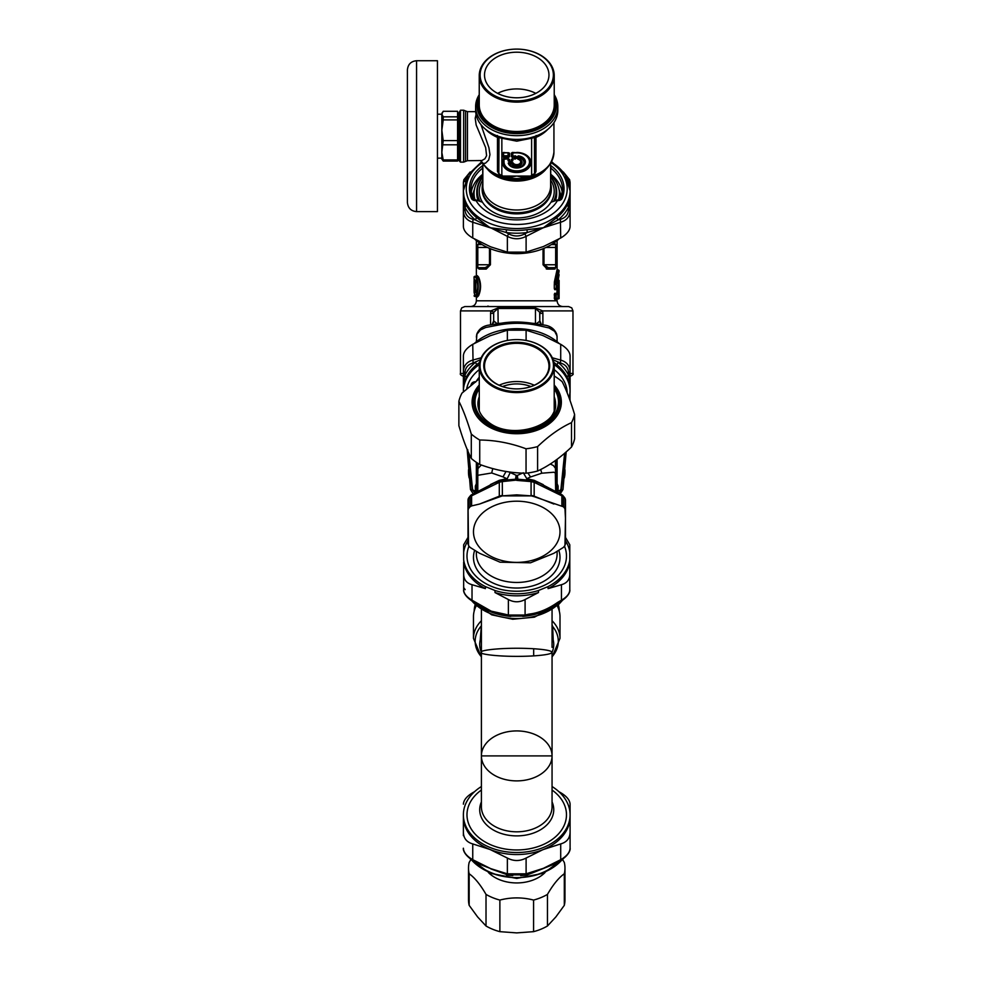 <?xml version="1.0" encoding="UTF-8"?>
<svg xmlns="http://www.w3.org/2000/svg" width="982" height="982" viewBox="0 0 982 982"><rect width="100%" height="100%" fill="white"/><g stroke="black" fill="none" stroke-linecap="round" stroke-linejoin="round"><path stroke-width="1.47" d="M475.3 490.828L473.385 490.472L472.526 489.171A2.885 0.822 -11.6 0 0 472.158 489.515L467.702 449.67M560.832 489.539L560.071 490.472M558.12 490.804L560.059 490.484L560.931 489.171L564.625 453.23M473.164 493.75L470.464 489.515L472.158 489.515L474.687 492.78M472.526 489.171L468.844 453.316M559.617 492.289L561.311 489.515A2.885 0.822 -168.4 0 0 560.931 489.171M565.607 452.383L561.311 489.515L562.993 489.515L560.292 493.75M499.016 323.643A4.321 2.32 82.4 0 0 498.881 323.655A4.321 2.32 82.4 0 0 497.371 325.251C511.475 322.538 525.247 322.673 538.676 325.631L549.134 327.976L554.72 331.4L557.027 335.954L557.113 341.748M497.371 325.251L485.636 327.509L480.468 329.952L476.896 334.224L476.356 341.748M557.96 282.939L558.832 283.896L558.549 279.858L558.942 283.123M475.546 291.863L474.146 293.017L475.423 292.44L475.853 290.598L475.423 280.324M475.276 280.324L474.662 280.901L475.546 280.901M558.181 279.833L559.126 280.435L559.089 298.528M559.102 274.69L557.641 283.319L558.206 283.896L557.383 282.632L559.126 270.627C558.353 271.388 557.555 276.003 556.72 284.473L556.72 288.512L557.899 288.512L557.334 286.204L558.353 286.204L558.795 285.05L558.93 288.512L558.93 286.204M476.356 337.133L476.761 334.211C478.737 329.326 482.469 326.343 487.956 325.251L496.438 323.95A4.321 2.762 85.3 0 0 494.781 325.631M492.142 324.416L493.664 320.819L493.664 313.356L493.664 320.819L497.002 323.594A8.654 3.584 83.2 0 1 496.438 323.95L498.893 323.655M557.113 337.133L556.696 334.211C554.732 329.326 551 326.343 545.513 325.251L535.116 323.716C521.908 321.47 509.83 321.445 498.881 323.655L498.795 323.667A8.654 2.639 85.1 0 1 498.132 323.397L497.984 308.508L493.786 312.227L493.664 313.356L490.57 313.356L490.84 310.901L493.786 312.227M539.265 321.58L539.805 320.819L541.266 324.158L539.265 321.58L536.467 323.594A8.654 3.584 96.8 0 0 537.031 323.95A4.321 2.762 94.7 0 1 538.676 325.631M474.858 293.017L475.877 290.697L475.877 282.079L474.858 279.747L474.146 279.747L474.146 293.017M559.126 289.665L559.089 288.512L558.513 289.089L558.549 293.274L558.549 289.665L557.641 289.665L558.513 289.089M558.169 285.05L557.911 286.204L558.795 285.05M554.29 294.428L554.72 293.274L555.26 293.851L554.29 294.428L554.72 299.473L556.45 298.896L555.886 299.473L556.156 298.319L554.818 298.319L558.353 298.896L559.126 293.274M559.089 294.428L558.549 293.274L557.076 293.274L558.353 294.428L556.904 293.274L557.076 289.665L558.353 289.089M492.191 324.158L494.204 321.58M497.002 323.594L497.984 323.409A8.654 2.799 84.7 0 0 498.684 323.679M534.773 323.679A8.654 2.799 95.3 0 0 535.472 323.409L535.472 308.508L539.683 312.227L539.805 320.819L539.805 313.356L542.886 313.356L542.629 310.901L539.683 312.227M536.467 323.594L531.679 323.225M534.331 307.489A5.769 2.701 -98.2 0 0 535.472 308.508L497.984 308.508A5.769 2.701 -81.8 0 0 499.126 307.489L534.331 307.489L542.629 310.901L572.972 310.901L572.972 373.479C573.709 374.179 572.739 375.149 570.088 376.364L569.806 376.364M476.356 262.55L476.356 260.205M476.356 248.127L476.356 249.281L476.356 248.127M476.086 294.723L476.638 295.189L475.607 296.478L475.043 295.901L476.086 294.723C478.271 289.162 478.271 283.602 476.086 278.053L475.043 276.863L475.607 276.286L474.65 276.286M556.058 244.616L554.327 243.119L555.665 244.567L551.442 244.567L555.665 244.567A1.436 1.436 0 0 1 557.113 246.003L557.113 266.196L556.229 267.521L557.113 266.196L557.113 269.473L558.549 270.05C557.788 270.848 557.003 275.66 556.18 284.473L556.72 284.473M543.979 248.348L543.979 264.759L548.324 267.644L555.665 267.644A1.436 1.436 0 0 0 557.113 266.196L556.892 266.957M554.72 293.274L557.334 293.851L556.058 293.643L556.143 294.428M556.143 298.319L556.058 299.105L557.334 298.896L556.18 298.896L556.18 293.851L557.334 293.851L558.353 294.428L558.353 298.319L559.126 298.319L557.481 298.896L558.549 298.896M556.143 288.512L556.058 289.297L554.818 288.512L559.089 288.512M557.641 293.851L557.641 289.665L556.782 288.512M476.356 240.578L476.356 266.196A1.436 1.436 0 0 0 477.804 267.644L476.356 266.196L476.356 275.709L477.35 275.709L475.607 276.286L476.638 277.575L478.074 277.575C480.714 283.442 480.714 289.322 478.074 295.189L475.779 296.478L477.35 297.055L475.779 296.478M476.614 245.193L476.356 246.003A1.436 1.436 0 0 1 477.804 244.567L482.027 244.567M477.35 275.709L478.615 277.096C481.217 283.295 481.217 289.481 478.615 295.668L476.638 295.189C478.786 289.322 478.786 283.442 476.638 277.575L476.086 278.053M476.798 296.478L476.123 296.478M556.904 289.665L557.346 288.512M557.113 269.473L554.376 281.92L554.29 288.512L554.72 289.665L556.18 288.512L555.886 289.665L556.45 289.089M556.18 288.512L556.18 284.473L554.818 284.473L554.904 282.104L557.69 270.05M556.782 298.319L556.904 299.473L557.346 298.319M499.126 307.489L490.84 310.901L460.497 310.901L460.497 373.479C459.76 374.179 460.718 375.149 463.381 376.364M487.833 306.065L489.318 306.568M476.356 264.759L477.804 264.759L477.804 267.644L485.145 267.644L490.423 264.759L486.225 269.08A1.436 1.092 90 0 0 485.145 267.644M479.781 243.119L476.356 246.003L479.142 243.119A1.436 1.338 -90 0 1 477.804 244.567L477.804 247.452L476.356 247.452M476.798 276.286L478.074 277.575L478.615 277.096M547.17 269.08L546.25 268.933M555.076 268.97L554.327 269.08L555.665 267.644L555.665 264.759L557.113 264.759M543.034 248.728L543.034 264.759L547.232 269.08L554.327 269.08L557.113 266.196M547.232 269.08A1.436 1.092 90 0 1 548.324 267.644M553.688 243.119L554.327 243.119A1.436 1.338 -90 0 0 555.665 244.567L555.665 264.759L543.034 264.759M555.886 293.274L556.18 298.319M556.782 294.428L556.904 293.274M572.972 310.901L571.733 307.857L568.639 306.568L464.817 306.568L461.736 307.857L460.497 310.901M477.804 267.644L479.142 269.08L477.24 267.521M478.615 295.668L477.35 297.055M481.327 464.989L478.038 468.439A1.436 1.019 180 0 0 477.375 467.849L477.08 473.029A1.436 1.031 -178 0 1 477.792 473.876L478.038 463.406M565.472 539.093L565.472 518.226L564.957 545.489A54.796 38.74 -0 0 1 563.386 547.416L553.885 553.296L530.501 562.809L500.047 562.195L479.584 553.296L470.083 547.416A54.796 38.74 180 0 1 468.512 545.489L467.997 500.243A4.321 3.056 -0 0 1 468.512 498.795A4.321 2.688 -142.6 0 1 468.88 497.616A4.321 4.321 0 0 0 467.997 500.243L467.997 544.237M531.09 495.812L534.134 496.647A4.321 1.436 -66.6 0 0 534.171 496.192A8.629 6.543 177.8 0 0 531.078 495.444L531.078 481.585L516.728 480.394L516.728 479.118L531.188 480.345L531.078 481.585L534.171 482.334L533.349 480.873L531.188 480.345M534.134 496.647L563.386 506.761A54.796 38.74 -0 0 1 564.957 508.676L565.472 518.226M563.386 506.761L563.386 496.867A4.321 3.056 180 0 0 561.864 495.824A4.321 0.663 -57.7 0 0 562.011 494.818L539.388 483.046L533.349 480.873M564.957 508.676L564.957 498.795A54.796 38.74 -0 0 0 563.386 496.867A4.321 2.602 -41.1 0 0 562.956 495.628A4.321 4.321 0 0 0 562.011 494.818M565.472 544.237L565.472 500.243A4.321 3.056 180 0 0 564.957 498.795A4.321 2.688 -37.4 0 0 564.589 497.616A4.321 4.321 0 0 1 565.472 500.243L565.472 510.333M467.997 539.093L467.997 518.226M468.512 508.676L468.512 498.795A54.796 38.74 180 0 1 470.083 496.867A4.321 3.056 -0 0 1 471.606 495.824A4.321 0.663 -122.3 0 1 471.458 494.818A4.321 4.321 0 0 0 470.501 495.628A4.321 2.602 -138.9 0 0 470.083 496.867L470.083 506.761A54.796 38.74 180 0 0 468.512 508.676L467.997 510.333M531.201 495.898L502.268 495.898L479.584 504.036L471.606 505.914L471.606 495.824L499.298 482.334A8.372 4.309 -5.4 0 1 502.391 481.585L516.728 480.075M499.335 496.647A4.321 1.436 -113.5 0 1 499.298 496.192A8.629 6.543 2.2 0 1 502.391 495.444L502.268 495.898M470.083 506.761L471.606 505.914M495.996 558.635A43.257 30.589 -0 0 1 494.228 505.669A43.257 30.589 -0 0 1 559.986 531.078A43.257 30.589 -0 0 1 495.996 558.635M502.379 495.812L502.281 480.345L516.728 479.118M475.73 485.513L475.951 485.145A39.796 28.11 -4.1 0 0 475.951 486.655L476.282 490.939L475.484 490.546L475.349 487.072A41.379 29.264 179 0 1 475.349 486.569A41.379 29.264 179 0 1 475.349 486.078L475.349 492.424M475.484 485.894L475.607 485.648A41.735 29.509 -179.8 0 0 475.607 486.63L475.349 487.072M556.561 459.662A1.436 0.908 -90 0 1 556.389 460.288A1.436 1.019 180 0 0 557.101 459.269L557.113 486.777A1.436 1.019 0 0 1 556.389 487.661L556.389 475.079A1.436 1.007 2.1 0 0 555.665 475.877L555.431 468.267A1.436 1.019 180 0 1 556.094 467.678L556.021 460.055M517.833 479.13L517.354 475.411L523.296 472.772L526.806 478.7L534.134 480.308L543.255 484.654M516.728 479.265L517.354 475.411M526.843 479.719L526.806 478.7L530.513 476.982L527.923 472.968M516.728 475.521L508.664 471.863M479.584 504.036L499.298 496.192L499.298 482.334L500.12 480.873L502.281 480.345M515.575 479.13L516.066 475.398M506.749 479.707L510.137 472.723M558.12 492.424L558.107 486.065A41.379 29.264 -179 0 1 558.12 486.569A41.379 29.264 -179 0 1 558.107 487.072L557.862 486.63A41.735 29.509 179.8 0 0 557.862 485.648L557.985 485.894M558.107 487.072L557.985 492.338M476.356 462.326L476.356 486.777A1.436 1.436 0 0 0 476.884 487.894L477.08 487.661A1.436 1.019 180 0 1 476.356 486.777M477.804 481.033A1.436 1.019 180 0 0 477.375 480.763L477.08 462.804M475.73 492.191L475.951 486.655A1.436 1.019 -2.1 0 0 476.356 486.065M555.665 481.205A1.436 1.019 -0 0 1 556.094 480.947L556.094 460.288A1.436 1.019 0 0 0 555.431 460.877L555.444 460.472M490.435 484.556L499.384 480.296L506.786 478.676L503.005 476.896L506.049 471.458M557.739 485.513L557.518 485.145A39.82 28.122 -175.9 0 1 557.518 486.655L557.985 490.546M503.005 476.896L491.7 472.98L492.768 468.574M477.375 480.763L477.08 487.661L477.08 474.957A1.436 1.007 178.1 0 1 477.792 475.754L477.792 473.876M555.665 490.975L555.321 472.943L553.799 472.232L541.757 473.214L540.714 469.482M541.757 473.214L530.513 476.982M555.431 460.877L555.431 468.267L553.382 465.529L550.276 464.007M556.094 467.678L556.389 472.907A1.436 1.031 -2.2 0 0 555.665 473.754M491.7 472.98L477.804 475.3L477.804 490.975M557.113 486.065A1.436 1.019 -177.9 0 0 557.518 486.655L557.175 490.939A1.436 1.019 0 0 0 556.769 491.528L557.015 487.281M557.003 483.39L558.107 486.065M476.454 487.281L476.7 491.528A1.436 1.019 0 0 0 476.282 490.939L476.282 491.859M555.665 488.164A1.436 1.019 180 0 1 556.094 487.894L556.094 480.947M468.5 868.1L468.5 899.696A48.241 34.112 0 0 0 469.163 905.355L477.596 916.918L486.016 926.001A48.241 34.112 0 0 0 499.875 931.66L516.728 932.9L533.582 931.66A48.241 34.112 0 0 0 547.453 926.001L555.873 916.918L564.306 905.355A48.241 34.112 0 0 0 564.969 899.696L564.969 868.1A48.241 34.112 180 0 1 564.306 873.759C558.684 877.761 553.062 884.647 547.453 894.406A48.241 34.112 180 0 1 533.582 900.064C522.35 897.18 511.119 897.18 499.875 900.064A48.241 34.112 180 0 1 486.016 894.406C480.394 884.647 474.785 877.761 469.163 873.759A48.241 34.112 180 0 1 468.5 868.1A48.241 34.112 180 0 1 469.163 862.442L470.844 859.618M562.612 859.618L564.306 862.442A48.241 34.112 180 0 1 564.969 868.1M564.306 905.355L564.306 873.759M488.533 872.654A34.615 24.476 0 0 0 544.936 872.654M547.453 894.406L547.453 926.001M499.875 900.064L499.875 931.66M486.016 926.001L486.016 894.406M469.163 873.759L469.163 905.355M533.582 931.66L533.582 900.064M564.233 478.038L564.306 477.927A48.241 34.112 0 0 0 564.969 472.268L564.969 469.789M468.5 469.789L468.5 472.268A48.241 34.112 0 0 0 469.163 477.927L469.236 478.038M564.306 477.927L564.306 477.277M469.163 477.277L469.163 477.927M407.407 69.882L407.407 202.476C407.947 208.037 411.004 211.081 416.564 211.621L416.564 60.724C411.004 61.265 407.96 64.321 407.407 69.882M416.564 60.724L437.444 60.724L437.444 211.621L416.564 211.621M437.444 114.207L441.839 114.207L441.839 130.25L443.213 140.598L457.587 140.598L457.587 119.914L443.213 119.914L441.839 130.25L441.839 114.059L443.213 116.833L457.587 116.833L457.587 111.297L443.213 111.297L441.839 114.059L442.305 112.476M443.213 140.598L441.839 152.357L443.213 159.931L457.587 159.931L457.587 161.06L443.213 161.06L441.839 159.072L441.839 152.357L441.839 158.151L437.444 158.151M474.429 189.44A43.981 31.105 0 0 0 472.747 197.959A43.981 31.105 0 0 0 472.772 198.892L482.506 202.243A37.488 26.502 0 0 0 483.831 204.146A37.488 26.502 0 0 0 498.758 214.702A37.488 26.502 0 0 0 550.963 202.243L560.685 198.892A1.436 0.982 23.1 0 1 562.023 198.438A4.321 3.056 180 0 1 557.874 200.623L557.874 200.193M472.624 198.683A45.859 32.418 180 0 1 470.881 189.808L472.772 198.892A1.436 0.982 156.9 0 1 472.833 199.162A2.885 2.038 0 0 0 475.595 200.623L476.061 200.623A43.981 31.105 0 0 0 495.652 216.077A43.981 31.105 0 0 0 557.408 200.623L557.874 200.623M560.697 198.892A43.981 31.105 0 0 0 560.71 197.959A43.981 31.105 0 0 0 559.028 189.44M508.59 233.839L506.209 232.501A54.796 38.74 0 0 0 527.26 232.501L542.371 228.02A72.607 4.689 -17.4 0 1 543.414 227.738A87.447 53.556 140.8 0 0 542.383 228.168L526.107 236.355L526.107 252.129L507.363 252.129L507.363 236.355L508.59 233.839C514.016 236.674 519.441 236.674 524.879 233.839L526.107 236.355C519.859 239.547 513.611 239.547 507.363 236.355L475.423 219.931L473.066 219.33L472.747 222.227C466.745 220.41 463.614 216.592 463.381 210.749L464.928 209.362C465.173 214.518 467.898 217.844 473.066 219.33M464.928 209.362L464.903 207.042A54.796 38.74 0 0 0 475.423 219.931L476.515 217.501L490.055 227.738L472.747 222.227L472.747 238C466.745 234.416 463.627 230.586 463.381 226.523L463.381 182.492L469.433 172.93M570.088 226.523C569.842 230.586 566.712 234.416 560.71 238L560.403 219.33C565.571 217.844 568.283 214.518 568.541 209.362L570.088 210.749L570.088 226.523M570.088 210.749C569.842 216.592 566.724 220.41 560.71 222.227L543.414 227.738L556.954 217.501A53.347 37.721 0 0 0 567.203 204.943L570.088 195.062L570.088 210.749M474.576 239.031A53.347 37.721 0 0 0 491.16 249.023A53.347 37.721 0 0 0 558.893 239.031M526.107 252.129L543.414 246.543L560.71 238M472.747 238L490.055 246.543A92.443 56.612 -140.8 0 0 491.147 246.985L507.363 252.129M563.337 171.985L569.609 179.706L570.088 182.492L564.036 172.93M506.479 229.739L490.055 227.738L506.209 232.501L506.479 229.739A53.347 37.721 0 0 0 526.978 229.739L527.26 232.501L524.879 233.839M542.383 228.168L542.42 227.861A49.272 6.273 -2.6 0 0 543.414 227.738L558.034 219.931A2.885 1.534 50.9 0 1 556.954 217.501M542.42 227.861L526.978 229.739M560.403 219.33L558.034 219.931A54.796 38.74 0 0 0 568.566 207.042L568.541 209.362M568.541 180.357L568.553 181.461M464.903 181.645L464.928 180.357M550.62 174.207A2.885 2.038 180 0 1 550.73 174.293A2.885 1.51 -52 0 1 550.62 174.992M471.09 192.902A45.859 32.418 180 0 1 482.739 174.293A2.885 1.51 -128 0 0 482.849 174.992M463.381 195.001L466.266 204.943A2.885 1.927 154.1 0 1 464.903 207.042L463.381 190.827A53.347 37.721 0 0 0 516.728 228.56A53.347 37.721 0 0 0 570.088 190.827L570.088 182.492L570.088 195.062L568.566 207.042L567.203 204.943M555.395 200.586A39.943 28.245 0 0 0 556.671 193.479L556.671 191.846A39.943 28.245 180 0 1 554.572 200.893M558.353 200.168A42.68 30.184 0 0 0 559.421 193.479A42.68 30.184 0 0 0 550.62 175.127M550.62 176.895A39.943 28.245 180 0 1 556.671 191.846M478.897 200.893A39.943 28.245 180 0 1 476.786 191.846L476.786 193.479A39.943 28.245 0 0 0 478.074 200.586M476.786 191.846A39.943 28.245 180 0 1 482.849 176.895M550.62 177.276A39.366 27.84 180 0 1 553.566 201.273M479.903 201.273A39.366 27.84 180 0 1 482.849 177.276M459.048 112.66L459.048 160.692L460.497 162.128L460.497 110.217L459.048 112.66M482.849 175.127A42.68 30.184 0 0 0 474.048 193.479A42.68 30.184 0 0 0 475.116 200.168M559.163 200.009A42.68 30.184 0 0 0 559.421 196.744L559.421 193.479M474.048 193.479L474.048 196.744A42.68 30.184 0 0 0 474.306 200.009M550.62 183.29A34.603 24.476 180 0 1 551.344 188.262A34.603 24.476 180 0 1 525.296 211.965A34.603 24.476 180 0 1 486.36 199.984A34.603 24.476 180 0 1 482.125 188.262A34.603 24.476 180 0 1 482.849 183.29M554.229 96.457A39.648 28.036 180 0 1 532.76 131.232A39.648 28.036 180 0 1 481.929 119.031A39.648 28.036 180 0 1 479.241 96.457M554.229 94.702A41.097 29.055 180 0 1 557.825 106.608A41.097 29.055 180 0 1 526.904 134.767A41.097 29.055 180 0 1 480.664 120.541A41.097 29.055 180 0 1 475.632 106.608A41.097 29.055 180 0 1 479.241 94.702M475.632 106.608L475.632 110.34A41.097 29.055 0 0 0 480.664 124.272A41.097 29.055 0 0 0 497.923 136.179L502.98 137.726A41.097 29.055 0 0 0 530.476 137.726L535.534 136.179A41.097 29.055 0 0 0 557.825 110.34L557.825 106.608M483.831 88.319A37.488 26.514 180 0 1 479.241 75.614A37.488 26.514 180 0 1 516.728 49.1A37.488 26.514 180 0 1 554.229 75.614A37.488 26.514 180 0 1 526.008 101.293A37.488 26.514 180 0 1 483.831 88.319M484.592 87.41A36.629 25.9 180 0 1 516.728 49.1A36.629 25.9 180 0 1 552.854 70.704A36.629 25.9 180 0 1 528.721 99.477A36.629 25.9 180 0 1 484.592 87.41M517.269 158.556L518.103 159.096A23.728 9.096 44.4 0 1 518.508 159.182L518.901 156.985L518.128 157.402L518.729 157.586A7.218 5.094 180 0 1 521.835 166.093A7.218 5.094 180 0 1 509.805 163.896L511.745 163.896A5.376 3.805 180 0 0 520.534 165.172A5.376 3.805 180 0 0 518.729 158.949L518.128 158.777A0.859 0.651 102.9 0 0 518.508 159.182A4.763 3.363 180 0 1 520.104 164.681A4.763 3.363 180 0 1 512.309 163.564A23.728 23.224 108.4 0 1 512.629 162.951L509.241 162.251L508.234 163.122A8.678 6.138 180 0 0 517.33 167.996A8.678 6.138 180 0 0 525.382 162.288A8.678 6.138 180 0 0 518.496 155.868L517.269 156.568L517.269 158.556L518.103 159.096A4.321 3.056 180 0 1 519.785 164.154A4.321 3.056 180 0 1 512.629 162.951L512.052 162.251M518.496 155.868L518.901 156.985A7.819 5.536 180 0 1 524.474 163.073A7.819 5.536 180 0 1 516.728 167.836A7.819 5.536 180 0 1 509.216 163.834L509.241 162.656L512.052 162.656A27.533 27.533 116.2 0 0 511.745 163.282L509.216 163.834L508.639 163.184A8.261 5.843 180 0 0 516.728 167.836A8.261 5.843 180 0 0 524.953 162.595A8.261 5.843 180 0 0 518.422 156.273L517.269 156.568M511.352 153.167L516.728 152.689L512.371 152.443L511.352 153.167L511.352 156.666L516.188 156.457L516.188 158.384L512.813 159.109L512.813 160.766L511.794 161.49L509.081 161.49L508.062 158.937L503.999 159.109L503.999 161.87A12.741 9.01 180 0 0 516.728 170.88A12.741 9.01 180 0 0 529.47 161.87A12.741 9.01 180 0 0 516.728 152.861L512.813 152.861L512.813 156.15L515.169 156.15L512.408 155.856L512.371 157.378L515.341 157.206L514.728 158.679L511.352 159.403L512.371 158.679M503.999 161.87L503.582 159.219L508.062 158.937M512.813 158.937L515.169 158.937L512.813 158.937M509.081 161.49L508.062 160.766L508.909 160.888A0.859 0.712 90 0 0 509.523 161.318L511.352 161.318A0.859 0.712 -90 0 0 511.966 160.888L512.408 159.219L512.408 160.888L511.352 161.073L511.352 159.403M502.526 159.403L502.526 162.484L503.14 162.3A13.588 9.611 180 0 0 516.728 171.911A13.588 9.611 180 0 0 530.317 162.3A13.588 9.611 180 0 0 516.728 152.689L516.728 152.689A13.147 9.292 180 0 1 529.875 161.993A13.147 9.292 180 0 1 516.728 171.285A13.147 9.292 180 0 1 503.582 161.993L503.14 159.219L503.999 158.937L502.526 159.403L503.545 158.679L508.504 158.937M508.062 160.766L508.062 159.109L508.909 159.219L508.909 160.888L511.352 161.318L509.523 161.073L509.523 159.403M514.728 158.937A0.859 0.712 -90 0 0 515.341 158.507L515.783 156.58L515.783 158.507L514.728 158.937M509.523 156.666L508.062 155.733L503.999 155.733L503.545 157.378L502.526 156.666L508.504 156.776L508.909 152.983L508.062 156.15L508.504 157.378L509.523 156.666L509.523 153.167L508.504 152.689L503.545 152.689L503.582 155.856L508.062 156.15L508.062 152.689L503.582 152.983L508.062 152.689M509.523 153.167L503.545 152.443L502.526 153.167L502.526 156.666M529.863 137.873L530.084 138.523A87.349 61.768 180 0 0 531.618 138.315L531.618 175.066L534.417 173.765M534.638 138.769A2.885 2.038 180 0 1 535.988 137.382L535.988 171.396A2.885 2.038 180 0 0 534.638 172.783L534.453 137.738L534.539 173.433M499.126 174.072L499.003 173.372A2.885 2.038 0 0 0 501.851 175.066L503.275 176.907L505.386 176.907L503.275 176.87L499.126 174.072L498.831 172.967L499.003 137.738A2.885 2.86 67 0 0 498.463 136.375M535.006 136.375A2.885 2.86 113 0 0 534.453 137.738L534.527 136.559M531.287 137.529L531.618 138.315L534.085 137.541M531.618 175.066L530.194 176.907L516.728 176.06L505.374 176.907M497.358 135.479L497.481 137.382A2.885 2.038 180 0 1 498.831 138.769L499.384 137.541L501.851 138.315L502.183 137.529M476.074 114.538L475.214 118.27L476.147 124.96L485.66 147.631L486.593 155.696L484.912 158.789L481.904 160.52L467.457 160.692L467.457 111.666L463.639 110.217L463.639 162.128L460.497 162.128M499.384 137.541L498.93 136.559M522.498 139.113L516.728 141.175L503.385 138.523L503.606 137.873M547.735 129.415A37.206 26.305 180 0 1 535.988 137.382L536.111 135.479M530.084 138.523L516.728 141.175L510.971 139.113M480.947 124.628L488.938 147.754L489.957 154.665L488.705 160.017L485.513 163.172L483.107 163.491L480.542 160.692M535.988 171.396L533.913 175.582L529.237 177.484L525.738 177.767L516.728 176.06L507.731 177.767L504.232 177.484A2.885 1.277 -85.2 0 0 503.741 176.907M533.631 175.397L533.913 175.582A37.206 26.305 180 0 0 553.934 152.247C551.393 169.346 538.995 178.54 516.728 179.816L516.728 179.816A35.941 25.409 0 0 0 549.994 164.031M499.838 175.397L497.481 171.396A2.885 2.038 180 0 1 498.831 172.783L498.831 138.769M526.438 176.883A2.885 1.08 -86.9 0 0 525.738 177.767A37.206 26.305 180 0 1 507.731 177.767A2.885 1.08 -93.1 0 0 507.031 176.883M481.818 161.821L483.107 163.491A37.206 26.305 180 0 0 499.543 175.582L504.232 177.484M548.963 75A32.234 22.795 180 0 1 516.728 97.795A32.234 22.795 180 0 1 484.507 75A32.234 22.795 180 0 1 516.728 52.206A32.234 22.795 180 0 1 548.963 75M497.641 93.364A32.234 22.795 180 0 1 535.828 93.364M457.587 119.914L457.587 116.833M443.213 116.833L443.213 119.914M443.213 159.931L443.213 161.06M441.839 152.357L441.839 130.25M457.587 159.931L457.587 144.796L443.213 144.796M457.587 144.796L457.587 140.598M479.265 410.906A37.463 26.489 180 0 1 479.265 410.451L479.265 366.114A37.463 26.489 0 0 0 516.728 392.604A37.463 26.489 0 0 0 554.204 366.114A37.463 26.489 0 0 0 516.728 339.612A36.739 25.974 180 0 1 548.545 378.573A36.739 25.974 180 0 1 484.924 378.573A36.739 25.974 180 0 1 516.728 339.612A37.463 26.489 0 0 0 479.265 366.114M554.204 366.114L554.204 410.451A37.463 26.489 180 0 1 554.192 410.906M516.728 388.897A32.234 22.795 180 0 1 484.507 366.114A32.234 22.795 180 0 1 516.728 343.319A32.234 22.795 180 0 1 548.963 366.114A32.234 22.795 180 0 1 516.728 388.897A32.958 23.31 0 0 0 549.699 365.586A32.958 23.31 0 0 0 516.728 342.276A32.958 23.31 0 0 0 483.77 365.586A32.958 23.31 0 0 0 516.728 388.897M499.175 385.226A32.234 22.795 180 0 1 534.294 385.226M502.526 386.564A28.859 20.413 180 0 1 530.931 386.564M475.153 604.777A42.533 30.074 180 0 0 474.196 611.062M559.274 611.062A42.533 30.074 180 0 0 558.316 604.777M552.056 755.907L552.056 806.836A35.327 24.98 0 0 1 533.668 828.759A35.327 24.98 0 0 1 481.401 806.836L481.401 755.907A35.327 24.98 0 0 0 533.668 777.83A35.327 24.98 0 0 0 552.056 755.907L481.401 755.907A35.327 24.98 -0 0 1 533.668 733.984A35.327 24.98 -0 0 1 552.056 755.907L552.056 652.318C551.553 653.889 545.427 655.08 533.668 655.89C504.097 657.596 478.025 654.343 481.401 652.318A37.021 26.17 -0 0 1 480.247 640.043L481.401 641.185M552.056 641.185L553.21 640.043A37.021 26.17 -0 0 1 552.056 652.306C551.553 650.735 545.427 649.544 533.668 648.734C504.097 647.028 478.025 650.28 481.401 652.318L481.401 609.601M481.401 624.834L480.247 640.043M553.21 640.043L552.657 626.479L552.056 626.749M481.401 656.762A41.575 29.399 -0 0 1 480.812 626.479L481.401 626.749M552.056 656.762A41.575 29.399 -0 0 0 552.657 626.479L552.056 624.834M481.401 620.734A43.257 30.589 -0 0 0 473.471 638.386L473.471 616.622A43.257 30.589 -0 0 1 476.282 605.784M557.187 605.784A43.257 30.589 -0 0 1 559.998 616.622L559.998 638.386L552.056 657.118M502.907 755.907L487.894 755.907M530.562 755.907L529.396 755.907M505.092 615.002L491.331 611.639L481.401 606.434M501.655 614.302L505.399 615.174L504.674 614.143L508.381 615.039L525.088 615.039L528.795 614.143C538.443 613.087 548.091 609.147 557.739 602.322L557.702 603.083L544.065 610.865L528.377 615.002M504.674 614.143L491.221 611.16L475.73 602.322L481.475 606.471M463.664 587.567L465.186 589.654M495.002 590.513A53.347 37.721 0 0 0 538.467 590.513L538.467 592.551A53.347 37.721 180 0 1 495.002 592.551L495.002 590.513L485.403 586.598L485.403 588.635L472.023 584.695C466.659 583.21 463.872 579.81 463.664 574.458L463.664 589.973C463.885 593.668 466.671 597.081 472.023 600.198L475.767 603.083M485.403 588.635A53.347 37.721 180 0 1 463.664 562.023L463.664 563.926M569.793 563.926L569.793 583.652M528.795 614.143L528.071 615.174L531.962 614.266M538.467 592.551L525.088 599.536L525.088 615.039L524.278 616.095L528.071 615.174M525.088 599.536C519.515 602.518 513.942 602.518 508.381 599.536L508.381 615.039L509.179 616.095L524.278 616.095M557.739 602.322L561.446 600.198C566.798 597.081 569.585 593.668 569.793 589.973L569.793 587.567M561.446 600.198L561.471 600.923C570.284 595.166 570.039 590.096 569.793 589.973L569.793 574.458C569.597 579.81 566.81 583.21 561.446 584.695L561.446 600.198M569.793 544.777L569.793 552.142L569.793 544.777L565.472 537.399M565.472 540.714A53.347 37.721 0 0 1 569.793 552.142L569.793 574.458M569.793 562.023A53.347 37.721 180 0 1 548.066 588.635L561.446 584.695M548.066 588.635L548.066 586.598A53.347 37.721 0 0 0 569.793 559.973M538.467 590.513L548.066 586.598M495.002 592.551L508.381 599.536M463.664 544.777L463.664 552.142L463.664 544.777L467.997 537.399M463.664 562.023L463.664 574.458M485.403 586.598A53.347 37.721 0 0 1 463.664 559.973L463.664 552.142A53.347 37.721 0 0 1 467.997 540.714M469.015 546.127A49.751 35.18 0 0 0 516.728 591.238A49.751 35.18 0 0 0 540.579 586.929A49.751 35.18 0 0 0 564.454 546.127M507.363 340.459L507.363 330.185L526.107 330.185L526.107 340.459M552.314 357.792L560.71 360.087L560.71 344.314C566.712 347.91 569.842 351.74 570.088 355.803L570.088 371.577L568.541 372.964C568.283 367.796 565.571 364.482 560.403 362.996L560.71 360.087C566.724 361.904 569.842 365.734 570.088 371.577L570.002 400.411M463.381 355.803C463.627 351.74 466.745 347.91 472.747 344.314L473.066 362.996C467.898 364.469 465.173 367.796 464.928 372.964L463.381 371.577L463.381 355.803M479.326 364.592A53.347 37.721 180 0 0 463.381 391.487A53.347 37.721 180 0 0 463.381 391.806L463.381 371.577C463.627 365.734 466.745 361.904 472.747 360.087L481.155 357.792M558.893 343.283A53.347 37.721 180 0 0 542.31 333.303A53.347 37.721 180 0 0 474.576 343.283M507.363 330.185L490.055 335.783L472.747 344.314M560.71 344.314L543.414 335.783A92.443 56.612 39.2 0 0 542.322 335.341L526.107 330.185M568.541 372.964L570.088 387.252L567.203 377.37A53.347 37.721 180 0 0 556.954 364.825L553.811 362.297M553.124 359.805L560.403 362.996M473.066 362.996L480.345 359.805M479.658 362.297L476.515 364.825A2.885 1.534 -129.1 0 0 475.423 362.383A54.796 38.74 180 0 0 464.903 375.284L466.266 377.37L463.381 387.252L464.928 372.964M567.203 377.37A2.885 1.927 -25.9 0 1 568.566 375.284A54.796 38.74 180 0 0 558.034 362.383L556.954 364.825M570.088 387.325L570.088 371.577M479.265 377.248A43.981 31.105 180 0 0 476.7 380.66M463.381 387.252L463.381 391.818L463.381 387.252M570.088 389.412L570.088 392.53M508.59 874.839L507.363 873.82L507.363 858.047C513.611 861.337 519.859 861.337 526.107 858.047L526.107 873.82L525.321 874.864L531.839 873.145L553.357 864.467M525.321 874.864L508.148 874.864L491.098 868.861A72.607 69.133 77.8 0 1 490.055 868.321A87.447 53.556 -140.8 0 0 491.086 868.739L507.363 873.82L526.107 873.82L543.414 868.321L526.978 875.023A53.347 37.721 180 0 1 520.718 875.625M560.71 843.919C566.712 842.212 569.842 838.383 570.088 832.441L570.088 848.215C569.842 852.388 566.724 856.206 560.71 859.692L560.71 843.919L543.414 849.504A53.347 37.721 180 0 1 542.31 849.946A53.347 37.721 180 0 1 490.055 849.504A53.347 37.721 180 0 1 463.381 816.84L463.381 814.802A53.347 37.721 180 0 1 481.401 786.533M570.088 804.184L570.088 816.84L570.088 804.184C569.842 800.121 566.712 796.304 560.71 792.707L558.893 791.676M474.576 791.676L472.747 792.707C466.745 796.304 463.627 800.121 463.381 804.184M463.381 835.645L463.381 832.441C463.627 838.383 466.745 842.212 472.747 843.919L472.747 860.428L480.137 864.479L490.055 868.321L476.515 862.785A53.347 37.721 180 0 1 475.669 862.086M472.747 860.428C462.817 853.996 463.123 848.362 463.381 848.215C463.627 852.388 466.745 856.206 472.747 859.692L490.055 868.321A49.272 48.818 160.8 0 0 491.049 868.972L506.454 874.459M552.056 786.533A53.347 37.721 180 0 1 570.088 814.802A53.347 37.721 180 0 1 542.31 847.908A53.347 37.721 180 0 1 463.381 814.802M481.401 790.031A49.751 35.18 0 0 0 480.554 790.645A49.751 35.18 0 0 0 471.053 828.722A49.751 35.18 0 0 0 516.728 849.97A49.751 35.18 0 0 0 562.649 828.329A49.751 35.18 0 0 0 552.056 790.031M570.088 832.441L570.088 816.84A53.347 37.721 180 0 1 543.414 849.504A92.443 56.612 140.8 0 0 542.322 849.958L526.107 858.047M507.363 858.047L490.055 849.504L472.747 843.919M463.381 832.441L463.381 816.84M570.088 848.215C570.333 848.313 570.702 853.959 560.722 860.428L560.71 859.692L543.414 868.321L556.966 862.54M570.088 835.645L570.088 819.958M527.26 874.262L531.79 873.17M554.204 376.02A58.601 41.44 180 0 1 558.169 378.586A58.601 41.44 180 0 1 562.183 381.716C566.319 389.829 570.456 400.742 574.593 414.465A58.601 41.44 180 0 1 571.499 422.628C560.194 427.808 548.889 435.799 537.596 446.601A58.601 41.44 180 0 1 526.045 448.786C510.615 443.054 495.173 440.132 479.732 440.022A58.601 41.44 180 0 1 471.286 434.044C467.15 420.321 463.013 409.396 458.876 401.294A58.601 41.44 180 0 1 461.97 393.131L479.265 378.807M479.265 403.258A38.826 27.447 0 0 0 478.185 407.149M555.272 407.149A38.826 27.447 0 0 0 554.204 403.258M458.876 401.294L458.876 425.697C463.013 439.433 467.15 450.345 471.286 458.447A58.601 41.44 0 0 0 479.732 464.425C495.173 470.157 510.615 473.091 526.045 473.201A58.601 41.44 0 0 0 537.596 471.016C548.889 465.836 560.194 457.845 571.499 447.043A58.601 41.44 0 0 0 574.593 438.88L574.593 414.465M537.596 446.601L537.596 471.016M526.045 473.201L526.045 448.786M571.499 447.043L571.499 422.628M479.732 440.022L479.732 464.425M471.286 458.447L471.286 434.044M463.381 195.062L463.381 210.749M475.877 290.5L475.877 282.264M558.206 283.896L558.832 283.896M474.085 291.863L474.085 280.901M557.899 298.319L557.899 294.428L557.911 298.319M498.132 323.397L501.79 323.225M475.043 276.863L474.048 276.863L474.625 296.478M475.043 295.901L474.048 295.901M557.113 247.452L546.017 247.452M463.381 373.479L460.497 373.479M572.972 373.479L570.088 373.479M490.57 324.674L490.57 313.356M542.886 324.674L542.886 313.356M487.453 247.452L477.804 247.452L477.804 264.759L489.49 264.759L489.49 248.348M554.29 298.319L554.818 294.428L556.18 294.428M554.72 299.473L555.886 299.473M554.72 289.665L555.886 289.665M554.29 284.473L554.29 288.512M556.904 299.473L557.113 300.799L476.356 300.799C476.012 304.31 474.097 306.224 470.587 306.568M486.225 269.08L479.142 269.08M490.423 248.728L490.423 264.759M553.885 504.036L534.171 496.192L534.171 482.334L561.864 495.824L561.864 505.914M502.968 495.824L516.728 494.854L530.501 495.824M475.484 490.546L475.484 492.338M477.375 462.988L477.375 467.849M557.739 492.191L557.739 490.926L557.175 491.859M557.113 551.491L557.113 553.909A40.372 28.552 180 0 1 516.728 582.461A40.372 28.552 180 0 1 476.356 553.909L476.356 551.491M558.856 550.472A43.257 30.589 180 0 1 516.728 588.034A43.257 30.589 180 0 1 474.613 550.472M550.62 167.971A2.885 2.038 180 0 1 550.73 168.045L550.73 174.293A45.859 32.418 180 0 1 562.367 192.902M470.881 189.808A45.859 32.418 180 0 1 482.739 168.045L482.739 174.293A2.885 2.038 180 0 1 482.849 174.207M466.266 204.943A53.347 37.721 0 0 0 476.515 217.501M551.724 161.674L565.227 174.686L570.088 190.827A53.347 37.721 0 0 0 551.467 162.19M472.772 198.892A1.436 0.982 156.9 0 0 471.446 198.438A47.296 33.449 180 0 1 481.671 166.339A1.436 0.761 -128 0 1 482.739 168.045A2.885 2.038 180 0 1 482.849 167.971M550.62 165.7A4.321 3.056 180 0 1 551.798 166.339A1.436 0.761 -52 0 0 550.73 168.045A45.859 32.418 180 0 1 562.588 189.808A45.859 32.418 180 0 1 560.845 198.683M481.671 166.339A4.321 3.056 180 0 1 482.849 165.7M475.595 200.193L475.595 200.623A4.321 3.056 180 0 1 471.446 198.438M560.636 199.162A1.436 0.982 23.1 0 1 560.685 198.892L562.588 189.808M551.798 166.339A47.296 33.449 180 0 1 562.023 198.438M482.272 162.717A50.475 35.683 0 0 0 496.634 221.527A50.475 35.683 0 0 0 567.203 188.79A50.475 35.683 0 0 0 551.184 162.717M482.849 180.099A37.488 26.514 0 0 0 482.493 202.243M550.963 202.243A37.488 26.514 0 0 0 550.62 180.099M482.125 188.262L482.125 189.403A34.603 24.476 0 0 0 486.36 201.138A34.603 24.476 0 0 0 525.296 213.106A34.603 24.476 0 0 0 551.344 189.403L551.344 188.262M479.241 99.857A38.359 27.128 0 0 0 483.07 118.589A38.359 27.128 0 0 0 530.12 131.011A38.359 27.128 0 0 0 554.229 99.857M479.241 75.614L479.241 104.976A37.488 26.514 0 0 0 483.831 117.68A37.488 26.514 0 0 0 526.008 130.667A37.488 26.514 0 0 0 554.229 104.976L554.229 75.614M517.686 158.679L517.686 156.69L518.128 158.777A27.533 13.773 54.7 0 0 517.686 158.679M509.241 162.251L508.234 163.122M513.021 162.742A3.916 2.762 180 0 0 519.503 163.822A3.916 2.762 180 0 0 517.968 159.244M515.169 155.733L516.188 156.457M516.188 158.384L515.169 159.109M512.813 160.766L511.794 161.49M512.371 152.443L516.728 152.861M512.408 155.856L511.966 152.983L512.408 155.856M503.582 155.856L503.14 152.983L503.582 155.856M530.194 176.06L503.275 176.06M503.385 138.523A87.361 61.768 180 0 1 501.851 138.315L501.851 175.066M503.545 158.679L508.504 158.679M511.352 156.666L512.371 157.378M502.526 162.484A14.202 10.041 180 0 0 516.728 172.525A14.202 10.041 180 0 0 530.931 162.484A14.202 10.041 180 0 0 516.728 152.443M503.545 157.378L508.504 157.378M503.545 152.443L502.526 153.167M467.457 160.692L465.554 161.416L465.554 110.941M497.481 171.396L497.481 137.382A37.206 26.305 180 0 1 485.734 129.415M481.88 161.956L480.529 160.692M483.475 164.031A35.941 25.409 0 0 0 516.728 179.816C500.206 179.35 488.57 173.36 481.831 161.846L481.794 161.772M545.427 169.861A33.891 23.961 180 0 1 488.029 169.861M550.62 163.699L550.62 186.04A33.891 23.961 180 0 1 516.728 210.001A33.891 23.961 180 0 1 482.849 186.04L482.849 163.699M533.668 648.734L533.668 655.89M552.056 620.734A43.257 30.589 -0 0 1 559.998 638.386M481.401 801.901A37.021 26.17 0 0 0 493.259 829.95A37.021 26.17 0 0 0 534.478 832.687A37.021 26.17 0 0 0 552.056 801.901M476.417 603.451A52.893 37.402 0 0 0 491.381 612.056A52.893 37.402 0 0 0 510.714 616.401M522.755 616.401A52.893 37.402 0 0 0 557.052 603.451M471.716 600.751A52.844 37.365 0 0 0 491.393 613.971A52.844 37.365 0 0 0 561.741 600.751M472.023 584.695L472.023 600.198L475.73 602.322M476.515 364.825A53.347 37.721 180 0 0 466.266 377.37M570.088 387.252L570.088 391.487A53.347 37.721 180 0 0 554.143 364.592M475.595 382.121L472.772 383.422A1.436 0.982 -156.9 0 1 471.446 383.876A4.321 3.056 -0 0 1 475.3 381.716M470.93 385.177A47.296 33.449 -0 0 1 471.446 383.876M567.191 392.947A50.475 35.683 180 0 0 554.204 369.625M479.265 369.625A50.475 35.683 180 0 0 466.708 388.798M557.788 862.086A53.347 37.721 180 0 1 556.954 862.785M512.751 875.625A53.347 37.721 180 0 1 506.479 875.023M562.428 859.36A53.347 37.721 180 0 1 471.041 859.36M559.016 861.398A50.475 35.683 180 0 1 474.441 861.398M554.204 386.748A43.171 30.528 180 0 1 516.728 432.424A43.171 30.528 180 0 1 479.265 386.748M479.265 385.03A44.632 31.559 0 0 0 487.465 426.004A44.632 31.559 0 0 0 545.992 426.004A44.632 31.559 0 0 0 554.204 385.03M479.265 388.872A41.76 29.521 0 0 0 487.207 422.776A41.76 29.521 0 0 0 541.033 425.906A41.76 29.521 0 0 0 554.204 388.872M554.204 396.777A38.826 27.447 180 0 1 555.554 403.97C557.985 426.016 511.229 440.292 488.901 422.456C481.634 417.092 477.976 410.93 477.915 403.97A38.826 27.447 180 0 1 479.265 396.777M555.554 403.97A38.826 27.447 180 0 1 516.728 431.429A38.826 27.447 180 0 1 489.282 423.389M470.464 489.515L467.174 449.449M566.172 451.892L562.993 489.515M558.549 275.107L558.193 279.858M557.334 289.089L557.911 286.204M557.101 245.831L557.113 240.578M477.191 244.702L476.368 245.856M476.945 244.849L476.368 245.831M476.356 297.055L476.356 300.799M557.113 300.799C557.445 304.31 559.372 306.224 562.87 306.568M562.956 495.628L564.589 497.616M468.88 497.616L470.501 495.628M471.458 494.818L493.934 483.095L500.12 480.873M476.466 483.39L475.349 486.065M557.113 486.777A1.436 1.436 0 0 1 556.573 487.894L556.008 488.312M470.132 171.985L463.848 179.706L463.381 182.492M463.381 190.827L468.242 174.686L481.732 161.674M528.071 176.907L530.194 176.907L534.343 174.072M463.639 110.217L460.497 110.217M465.554 161.416L463.639 162.128M475.681 111.666L467.457 111.666M553.934 122.676L553.934 152.247M459.048 113.286L457.587 113.286M459.048 159.072L457.587 159.072M552.056 609.601L552.056 647.371M481.401 755.907L481.401 652.318M473.471 638.386L481.401 657.118M562.539 600.26L558.893 604.237L534.368 617.175L512.714 619.249L491.737 614.842L470.93 600.26M463.664 589.973C463.418 590.133 463.222 595.19 471.998 600.923M505.399 615.174L509.179 616.095M557.702 603.083L561.471 600.923M570.051 400.558L570.088 399.834M570.088 391.487L569.253 398.324M570.088 816.84L570.088 814.802M560.722 860.428L553.32 864.479M470.132 858.722L489.773 873.194L516.728 878.448L543.697 873.194L563.337 858.722"/></g></svg>
